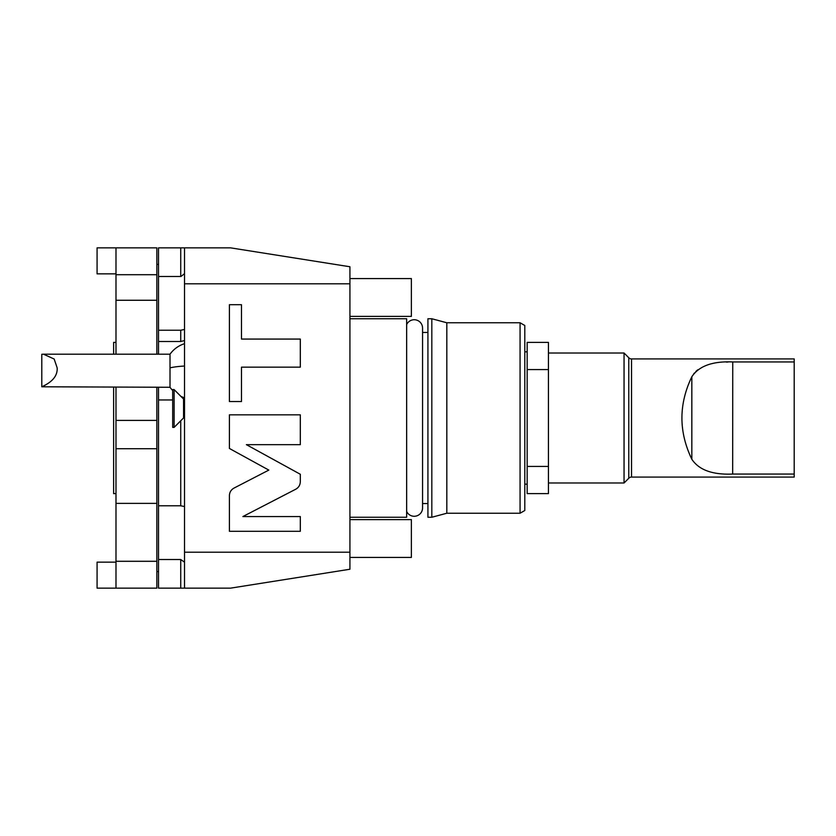 <?xml version="1.0" encoding="UTF-8"?>
<svg xmlns="http://www.w3.org/2000/svg" width="836" height="836" viewBox="0 0 836 836"><rect width="100%" height="100%" fill="white"/><g stroke="black" fill="none" stroke-linecap="round" stroke-linejoin="round"><path stroke-width="1.25" d="M230.569 588.147L349.929 569.243L349.929 552.199L184.516 552.199L184.516 588.147L180.733 588.147L230.569 588.147M184.505 562.137L180.733 559.524L180.733 588.147L158.516 588.147L158.516 387.277M158.516 354.192L158.516 247.853L184.516 247.853L180.733 247.853L180.733 276.476L158.516 276.476M184.516 340.545L180.733 341.506L158.516 341.506M172.697 399.963L158.516 399.963M158.516 330.23L180.733 330.23L184.516 329.457M180.973 276.476L184.516 273.685M349.929 552.199L349.929 266.757L230.569 247.853L184.516 247.853L184.516 552.199M158.516 505.78L180.733 505.78L184.516 506.553M180.733 559.524L158.516 559.524M349.929 283.801L184.516 283.801M234.028 488.078C231.07 489.739 229.524 492.268 229.409 495.664L229.409 531.299L300.312 531.299L300.312 516.554L242.879 516.554L295.693 489.248C298.651 487.587 300.197 485.058 300.312 481.651L300.312 474.263L246.39 444.658L300.312 444.658L300.312 414.834L229.409 414.834L229.409 448.462L268.816 470.093L234.028 488.078M241.489 367.15L300.312 367.15L300.312 339.071L241.489 339.071L241.489 304.701L229.409 304.701L229.409 401.52L241.489 401.52L241.489 367.15M184.516 343.69A28.361 28.361 0 0 0 170.011 354.192L170.011 387.277A28.361 28.361 0 0 0 172.697 390.496M170.011 387.277L41.8 386.786C52.553 381.947 57.674 375.646 57.161 367.861L54.162 359.031L43.493 354.192L170.011 354.192M41.8 386.786L41.8 354.286L43.493 354.192M184.516 399.033L183.565 399.033L183.565 417.937L174.118 427.395L172.697 427.395L172.697 389.586L174.118 389.586L174.118 427.395M184.516 417.937L183.565 417.937M183.565 399.033L174.118 389.586M349.929 517.254L406.651 517.254L406.651 318.746L349.929 318.746M406.651 511.444A8.339 8.339 0 0 0 422.556 507.912L422.556 328.088A8.339 8.339 0 0 0 406.651 324.567M427.917 517.254L427.917 318.746L431.825 318.746L431.825 517.254L427.917 517.254M520.076 322.769L520.076 513.231L524.799 510.503L524.799 325.497L520.076 322.769L446.821 322.769L446.821 513.231L431.825 517.254M527.171 484.169L524.799 484.169M527.171 351.831L524.799 351.831M527.171 342.384L527.171 369.575L548.437 369.575L548.437 342.384L527.171 342.384M527.171 466.425L548.437 466.425L548.437 493.616L527.171 493.616L527.171 369.575M548.437 466.425L548.437 369.575M624.053 482.989L624.053 353.011L628.777 357.745L628.777 478.265L624.053 482.989L548.437 482.989M624.053 353.011L548.437 353.011M628.777 478.265A3.783 3.783 0 0 1 631.525 477.074L794.2 477.074L794.2 474.054L732.754 474.054C712.585 474.932 698.938 469.989 691.832 459.246L691.832 376.754C678.623 404.248 678.623 431.752 691.832 459.246M628.777 357.745A3.783 3.783 180 0 0 631.525 358.926L631.525 477.074M631.525 358.926L794.2 358.926L794.2 474.054M691.832 376.754C698.938 366.011 712.585 361.068 732.754 361.946L794.2 361.946M732.67 474.054L732.754 361.946M727.999 362.03L726.359 362.092M697.778 369.794L695.845 371.477M694.423 373.013L693.671 373.943M349.929 519.616L411.375 519.616L411.375 557.424L349.929 557.424M349.929 278.576L411.375 278.576L411.375 316.384L349.929 316.384M156.865 571.605L158.516 571.605M156.865 264.395L158.516 264.395M156.865 387.277L156.865 588.147L115.985 588.147L115.985 503.983M115.985 273.853L97.081 273.853L97.081 247.853L156.865 247.853L156.865 354.192M115.985 247.853L115.985 354.192M115.985 387.277L115.985 503.387L156.865 503.387M156.865 274.71L115.985 274.71M156.865 448.723L115.985 448.723M156.865 561.29L115.985 561.29M115.985 562.147L97.081 562.147L97.081 588.147L115.985 588.147M115.985 493.616L113.623 493.616L113.623 387.277M115.985 342.384L113.623 342.384L113.623 354.192M180.733 341.506L180.733 330.23M180.733 505.78L180.733 420.78M184.516 366.043A28.361 4.922 180 0 0 170.011 367.861M115.985 300.26L156.865 300.26M115.985 420.404L156.865 420.404M180.9 396.368A28.361 28.361 0 0 0 184.516 397.779M427.917 503.544L422.556 503.544M427.917 332.456L422.556 332.456M446.821 322.769L431.825 318.746M520.076 513.231L446.821 513.231"/></g></svg>
